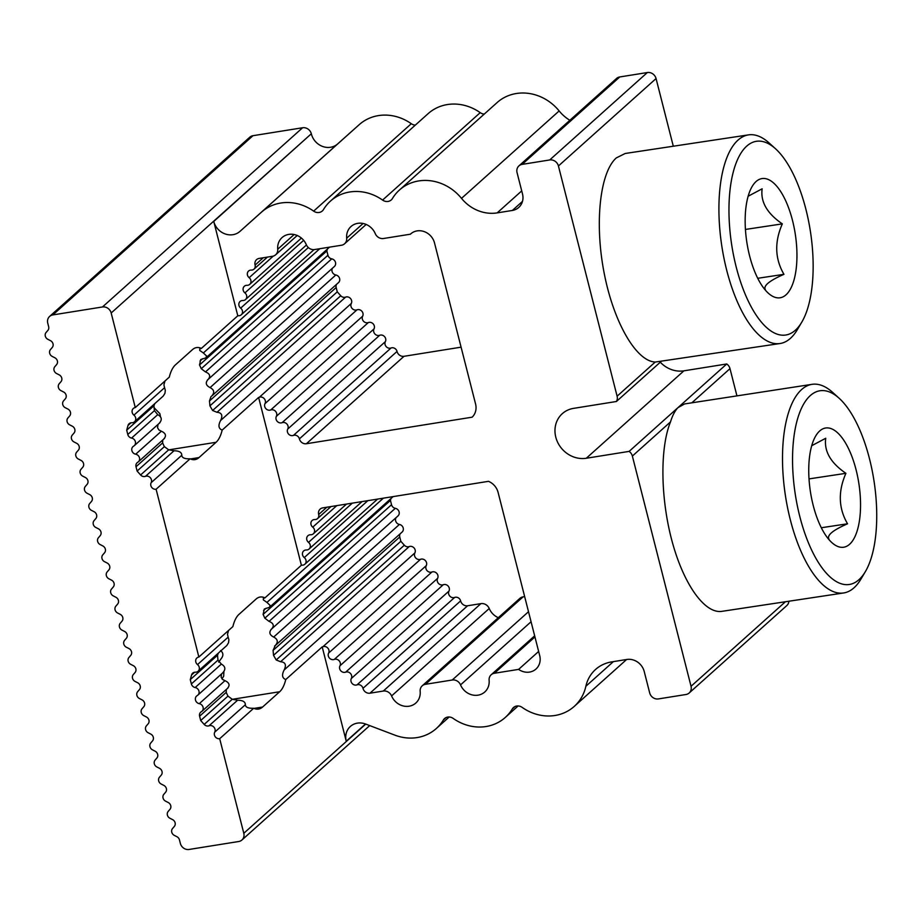 <?xml version="1.0" encoding="UTF-8"?>
<svg xmlns="http://www.w3.org/2000/svg" width="922" height="922" viewBox="0 0 922 922"><rect width="100%" height="100%" fill="white"/><g stroke="black" fill="none" stroke-linecap="round" stroke-linejoin="round"><path stroke-width="1.38" d="M673.302 146.229L656.061 78.554A7.537 6.788 -131.8 0 0 647.348 72.538L619.768 76.952A7.537 6.788 -131.8 0 0 616.553 78.462L518.925 165.891A7.537 6.788 -131.8 0 0 517.058 172.61L522.509 193.989A15.075 13.576 48.2 0 1 518.775 207.427A15.075 13.576 48.2 0 1 512.355 210.458L497.165 212.89A37.675 33.93 48.2 0 1 461.507 198.368A45.213 40.718 -131.8 0 0 399.457 190.013A45.213 40.718 -131.8 0 0 392.438 198.507A7.537 6.788 48.2 0 1 391.274 199.924A7.537 6.788 48.2 0 1 382.584 200.086A45.213 40.718 -131.8 0 0 330.502 201.065A45.213 40.718 -131.8 0 0 323.495 209.548A7.537 6.788 48.2 0 1 322.32 210.965A7.537 6.788 48.2 0 1 313.641 211.126A45.213 40.718 -131.8 0 0 261.594 212.072L239.974 231.376A16.584 14.936 48.2 0 1 213.754 221.441L311.325 133.771A7.537 6.788 -131.8 0 0 302.612 127.755L252.974 135.695A7.537 6.788 -131.8 0 0 249.758 137.217L49.615 316.43A7.537 6.788 -131.8 0 0 47.748 323.149L48.659 326.711A4.518 4.068 48.2 0 1 47.875 330.399L46.1 332.462A4.518 4.068 -131.8 0 0 47.84 339.308L50.491 340.667A4.518 4.068 48.2 0 1 52.231 347.502L50.456 349.565A4.518 4.068 -131.8 0 0 52.208 356.411L54.847 357.771A4.518 4.068 48.2 0 1 56.588 364.616L54.824 366.679A4.518 4.068 -131.8 0 0 56.565 373.514L59.204 374.874A4.518 4.068 48.2 0 1 60.956 381.72L59.181 383.783A4.518 4.068 -131.8 0 0 60.921 390.617L63.572 391.977A4.518 4.068 48.2 0 1 65.312 398.823L63.537 400.886A4.518 4.068 -131.8 0 0 65.289 407.731L67.928 409.08A4.518 4.068 48.2 0 1 69.669 415.926L67.905 417.989A4.518 4.068 -131.8 0 0 69.646 424.835L72.285 426.195A4.518 4.068 48.2 0 1 74.037 433.029L72.262 435.092A4.518 4.068 -131.8 0 0 74.002 441.938L76.653 443.298A4.518 4.068 48.2 0 1 78.393 450.143L76.618 452.206A4.518 4.068 -131.8 0 0 78.37 459.041L81.009 460.401A4.518 4.068 48.2 0 1 82.749 467.247L80.986 469.31A4.518 4.068 -131.8 0 0 82.726 476.155L85.366 477.504A4.518 4.068 48.2 0 1 87.106 484.35L85.343 486.413A4.518 4.068 -131.8 0 0 87.083 493.258L89.722 494.607A4.518 4.068 48.2 0 1 91.474 501.453L89.699 503.516A4.518 4.068 -131.8 0 0 91.451 510.362L94.09 511.722A4.518 4.068 48.2 0 1 95.83 518.556L94.067 520.619A4.518 4.068 -131.8 0 0 95.807 527.465L98.447 528.825A4.518 4.068 48.2 0 1 100.187 535.67L98.424 537.733A4.518 4.068 -131.8 0 0 100.164 544.568L102.803 545.928A4.518 4.068 48.2 0 1 104.555 552.774L102.78 554.837A4.518 4.068 -131.8 0 0 104.52 561.682L107.171 563.031A4.518 4.068 48.2 0 1 108.911 569.877L107.136 571.94A4.518 4.068 -131.8 0 0 108.888 578.786L111.527 580.134A4.518 4.068 48.2 0 1 113.268 586.98L111.504 589.043A4.518 4.068 -131.8 0 0 113.245 595.889L115.884 597.249A4.518 4.068 48.2 0 1 117.636 604.083L115.861 606.146A4.518 4.068 -131.8 0 0 117.601 612.992L120.252 614.352A4.518 4.068 48.2 0 1 121.992 621.197L120.217 623.26A4.518 4.068 -131.8 0 0 121.969 630.095L124.608 631.455A4.518 4.068 48.2 0 1 126.349 638.301L124.585 640.364A4.518 4.068 -131.8 0 0 126.326 647.209L128.965 648.558A4.518 4.068 48.2 0 1 130.717 655.404L128.942 657.467A4.518 4.068 -131.8 0 0 130.682 664.313L133.333 665.672A4.518 4.068 48.2 0 1 135.073 672.507L133.298 674.57A4.518 4.068 -131.8 0 0 135.05 681.416L137.689 682.776A4.518 4.068 48.2 0 1 139.429 689.61L137.666 691.673A4.518 4.068 -131.8 0 0 139.406 698.519L142.046 699.879A4.518 4.068 48.2 0 1 143.797 706.725L142.023 708.788A4.518 4.068 -131.8 0 0 143.763 715.622L146.414 716.982A4.518 4.068 48.2 0 1 148.154 723.828L146.379 725.891A4.518 4.068 -131.8 0 0 148.131 732.736L150.77 734.085A4.518 4.068 48.2 0 1 152.51 740.931L150.747 742.994A4.518 4.068 -131.8 0 0 152.487 749.84L155.126 751.199A4.518 4.068 48.2 0 1 156.878 758.034L155.103 760.097A4.518 4.068 -131.8 0 0 156.844 766.943L159.494 768.303A4.518 4.068 48.2 0 1 161.235 775.137L159.46 777.211A4.518 4.068 -131.8 0 0 161.212 784.046L163.851 785.406A4.518 4.068 48.2 0 1 165.591 792.252L163.828 794.315A4.518 4.068 -131.8 0 0 165.568 801.149L168.207 802.509A4.518 4.068 48.2 0 1 169.959 809.355L168.184 811.418A4.518 4.068 -131.8 0 0 169.925 818.263L172.575 819.612A4.518 4.068 48.2 0 1 174.316 826.458L172.541 828.521A4.518 4.068 -131.8 0 0 174.293 835.367L176.932 836.727A4.518 4.068 48.2 0 1 179.456 839.873L180.366 843.446A7.537 6.788 -131.8 0 0 189.079 849.462L238.717 841.509A7.537 6.788 -131.8 0 0 241.933 840A7.537 6.788 -131.8 0 0 243.8 833.281L219.69 738.695L253.688 708.257C248.272 708.453 245.494 707.278 245.367 704.719C245.356 701.792 242.774 700.294 237.599 700.224L232.263 699.279L227.953 696.11A48.981 18.428 -99.1 0 1 226.224 692.364L226.316 689.46M393.129 496.601L269.489 607.31L264.337 609.004L263.093 614.421A48.981 18.428 -99.1 0 1 264.833 618.178L269.063 621.37L395.319 508.322A4.518 4.068 -131.8 0 1 397.981 515.94L271.61 628.988C268.751 632.192 269.443 634.878 273.661 637.056L399.422 524.445A4.518 4.068 -131.8 0 1 402.096 532.063L275.229 645.561L273.05 650.425A48.981 18.428 -99.1 0 1 273.523 655.312L276.185 659.956L280.576 661.742C285.382 662.146 286.581 664.889 284.172 669.971C281.613 674.939 282.144 678.131 285.762 679.537L322.204 646.898L346.246 741.242A16.584 14.936 48.2 0 1 350.36 726.455A16.584 14.936 48.2 0 1 365.538 724.012L394.927 735.157A45.213 40.718 -131.8 0 0 436.337 728.495A45.213 40.718 -131.8 0 0 443.355 720.001A7.537 6.788 48.2 0 1 444.519 718.584A7.537 6.788 48.2 0 1 453.198 718.422A45.213 40.718 -131.8 0 0 505.279 717.454A45.213 40.718 -131.8 0 0 512.298 708.96A7.537 6.788 48.2 0 1 513.462 707.543A7.537 6.788 48.2 0 1 522.152 707.381A45.213 40.718 -131.8 0 0 574.233 706.413A45.213 40.718 -131.8 0 0 585.873 686.256A37.675 33.93 48.2 0 1 595.566 669.464A37.675 33.93 48.2 0 1 611.62 661.904L626.799 659.472A15.075 13.576 48.2 0 1 644.224 671.516L649.676 692.895A7.537 6.788 -131.8 0 0 658.389 698.922L685.968 694.508A7.537 6.788 -131.8 0 0 689.172 692.987A7.537 6.788 -131.8 0 0 691.039 686.279L632.365 456.067A7.537 6.788 -131.8 0 0 629.127 451.388L586.277 458.257A26.381 23.753 48.2 0 1 558.259 443.505A26.381 23.753 48.2 0 1 562.328 413.655A26.381 23.753 48.2 0 1 573.565 408.365L616.403 401.496A7.537 6.788 -131.8 0 0 617.106 396.195L558.421 165.983A7.537 6.788 -131.8 0 0 549.708 159.955L522.129 164.381A7.537 6.788 -131.8 0 0 518.925 165.891M569.854 120.286A37.675 33.93 48.2 0 1 559.147 110.94A45.213 40.718 -131.8 0 0 497.085 102.596L399.457 190.013M484.246 114.086A7.537 6.788 48.2 0 1 480.224 112.657A45.213 40.718 -131.8 0 0 428.142 113.636L330.502 201.065M415.303 125.127A7.537 6.788 48.2 0 1 411.281 123.709A45.213 40.718 -131.8 0 0 359.234 124.643L337.602 143.959A16.584 14.936 48.2 0 1 311.394 134.024M219.69 738.695A4.518 4.068 48.2 0 1 214.734 732.149A4.518 4.068 -131.8 0 0 209.052 725.787A4.518 4.068 48.2 0 1 204.188 724.415L200.696 720.52L199.601 716.198A4.518 4.068 48.2 0 1 201.33 711.726A4.518 4.068 -131.8 0 0 199.279 703.659A4.518 4.068 48.2 0 1 197.216 695.603A4.518 4.068 -131.8 0 0 195.164 687.535A4.518 4.068 48.2 0 1 191.373 683.94L190.278 679.629L191.58 674.962A4.518 4.068 48.2 0 1 195.395 672.196A4.518 4.068 -131.8 0 0 197.515 664.589A4.518 4.068 48.2 0 1 198.864 657.029L156.106 489.248A4.518 4.068 48.2 0 1 151.15 482.69A4.518 4.068 -131.8 0 0 145.469 476.34A4.518 4.068 48.2 0 1 140.605 474.968L137.113 471.061L136.018 466.739A4.518 4.068 48.2 0 1 137.747 462.268A4.518 4.068 -131.8 0 0 135.684 454.212A4.518 4.068 48.2 0 1 133.632 446.144A4.518 4.068 -131.8 0 0 131.581 438.077A4.518 4.068 48.2 0 1 127.789 434.493L126.694 430.171L127.997 425.503A4.518 4.068 48.2 0 1 131.8 422.749A4.518 4.068 -131.8 0 0 133.921 415.142A4.518 4.068 48.2 0 1 135.28 407.57L111.17 312.996A7.537 6.788 -131.8 0 0 102.469 306.968L52.819 314.921A7.537 6.788 -131.8 0 0 49.615 316.43M135.28 407.57L169.291 377.133A48.981 18.428 80.9 0 1 175.376 364.928L192.468 349.622A48.981 18.428 -99.1 0 1 196.524 347.582A48.981 18.428 -99.1 0 1 201.365 348.412L237.795 315.785L213.754 221.441M154.112 407.72L159.875 413.667L160.416 416.502M757.723 278.294L783.954 274.33C769.248 280.749 763.059 285.889 765.375 289.739L764.476 289.07M811.026 394.973A97.974 39.911 -98.6 0 1 839.158 398.269A97.974 39.911 -98.6 0 1 874.114 481.664A97.974 39.911 -98.6 0 1 865.343 571.663A97.974 39.911 -98.6 0 1 858.255 580.284A97.974 39.911 -98.6 0 1 799.8 516.516A97.974 39.911 -98.6 0 1 811.026 394.973M813.204 505.406A60.287 24.56 -98.6 0 1 815.751 435.91A60.287 24.56 -98.6 0 1 856.089 469.84A60.287 24.56 -98.6 0 1 856.838 531.89A60.287 24.56 -98.6 0 1 831.863 542.609A60.287 24.56 -98.6 0 1 813.204 505.406M747.442 145.515A97.974 39.911 -98.6 0 1 775.575 148.811A97.974 39.911 -98.6 0 1 810.53 232.217A97.974 39.911 -98.6 0 1 801.748 322.204A97.974 39.911 -98.6 0 1 794.672 330.825A97.974 39.911 -98.6 0 1 736.217 267.069A97.974 39.911 -98.6 0 1 747.442 145.515M749.621 255.947A60.287 24.56 -98.6 0 1 752.168 186.451A60.287 24.56 -98.6 0 1 792.494 220.393A60.287 24.56 -98.6 0 1 793.254 282.432A60.287 24.56 -98.6 0 1 768.28 293.161A60.287 24.56 -98.6 0 1 749.621 255.947M745.437 229.44L782.329 223.873C774.365 241.979 774.895 258.794 783.954 274.33M811.729 445.706L825.732 438.261C823.945 451.238 830.676 462.925 845.912 473.32C837.948 491.426 838.478 508.253 847.537 523.788C832.831 530.208 826.642 535.336 828.97 539.186L828.06 538.529M218.652 662.088L221.683 657.985C223.562 655.15 223.193 652.672 220.577 650.575M221.96 678.834L223.677 676.264L223.885 671.781M285.762 679.537A48.981 18.428 -99.1 0 1 279.666 691.742L262.586 707.036A48.981 18.428 -99.1 0 1 258.517 709.076A48.981 18.428 -99.1 0 1 253.688 708.257M689.172 692.987L786.812 605.57A7.537 6.788 -131.8 0 0 788.898 601.236M839.158 398.269L832.704 392.426A105.511 42.988 81.4 0 0 812.086 384.324A105.511 42.988 81.4 0 0 802.405 388.865A105.511 42.988 81.4 0 0 787.538 507.561A105.511 42.988 81.4 0 0 843.584 592.973L721.891 611.344C704.8 614.017 683.755 584.49 672.15 541.56C660.486 498.687 659.795 448.069 670.501 421.907C672.438 415.592 674.916 410.843 677.958 407.651L726.755 363.971L683.917 370.828A26.381 23.753 48.2 0 1 660.29 362.196M736.885 395.676L729.994 368.639A7.537 6.788 -131.8 0 0 726.755 363.971M821.306 527.753L847.537 523.788M629.127 451.388L677.958 407.651L684.631 403.928L812.086 384.324M616.403 401.496L661.109 361.47M617.106 396.195L655.242 362.046C635.949 361.263 613.314 321.571 603.979 272.14C594.483 222.778 599.934 172.345 616.322 157.904L625.22 153.478L748.503 134.877A105.511 42.988 81.4 0 0 738.822 139.418A105.511 42.988 81.4 0 0 723.943 258.102A105.511 42.988 81.4 0 0 780 343.526A105.511 42.988 81.4 0 0 789.681 338.985A105.511 42.988 81.4 0 0 797.311 329.707L801.748 322.204M809.02 478.898L845.912 473.32M843.584 592.973A105.511 42.988 81.4 0 0 853.276 588.432A105.511 42.988 81.4 0 0 860.894 579.154L865.343 571.663M748.134 196.248L762.148 188.803C760.362 201.78 767.092 213.466 782.329 223.873M655.242 362.046L780 343.526M775.575 148.811L769.121 142.968A105.511 42.988 81.4 0 0 748.503 134.877M198.864 657.029L232.874 626.58A48.981 18.428 -99.1 0 1 238.959 614.386L256.051 599.081A48.981 18.428 -99.1 0 1 260.108 597.041A48.981 18.428 -99.1 0 1 264.948 597.871L263.358 598.459L263.312 599.853L266.954 602.412L383.368 498.168M269.489 607.31L270.169 605.466L266.954 602.412M271.01 629.426L271.61 628.988C274.433 625.784 273.592 623.237 269.063 621.37M274.583 646.034L275.229 645.561C278.398 642.104 277.879 639.269 273.661 637.056M199.279 703.659L224.968 680.655C229.359 682.718 230.2 685.253 227.504 688.285M224.968 680.655L222.525 679.445L221.119 677.128L221.591 673.878M195.164 687.535L221.338 664.094C225.394 666.387 225.913 669.222 222.905 672.599M221.338 664.094L217.995 660.106A48.981 18.428 -99.1 0 1 217.534 655.219L218.353 653.099M197.515 664.589L228.149 637.16L228.898 639.741L228.529 642.738L226.824 645.515L198.092 671.239M228.149 637.16L227.492 634.324L228.575 630.441M156.106 489.248L190.105 458.799A48.981 18.428 80.9 0 0 194.934 459.629A48.981 18.428 80.9 0 0 198.991 457.577L216.082 442.283A48.981 18.428 -99.1 0 0 222.179 430.078L258.621 397.451A4.518 4.068 48.2 0 0 259.347 397.255L356.975 309.838A4.518 4.068 48.2 0 1 351.294 303.476A4.518 4.068 -131.8 0 0 345.612 297.115A4.518 4.068 48.2 0 1 340.748 295.743L337.268 291.848L336.161 287.526A4.518 4.068 48.2 0 1 336.599 284.31M190.105 458.799C184.688 458.995 181.911 457.819 181.784 455.261C181.772 452.345 179.191 450.846 174.016 450.766L168.68 449.821L164.37 446.651A48.981 18.428 80.9 0 1 162.641 442.906L162.733 440.001M135.684 454.212L161.373 431.208C165.776 433.259 166.617 435.806 163.92 438.826M161.373 431.208L158.941 429.998L157.535 427.67L158.008 424.431M131.581 438.077L157.754 414.635C161.811 416.94 162.33 419.775 159.322 423.14M157.754 414.635L154.412 410.659A48.981 18.428 80.9 0 1 153.951 405.761L154.769 403.64M133.921 415.142L164.565 387.701L165.315 390.294L164.946 393.291L163.24 396.057L134.508 421.792M164.565 387.701L163.909 384.877L164.98 380.982M538.644 651.451L518.613 669.384A15.075 13.576 48.2 0 0 535.97 669.049A15.075 13.576 48.2 0 0 539.704 655.623L498.099 492.406A15.075 13.576 48.2 0 0 488.487 481.33L322.723 507.884A6.028 5.428 -131.8 0 0 320.165 509.094A6.028 5.428 -131.8 0 0 318.678 514.511A4.518 4.068 48.2 0 1 314.863 519.535A4.518 4.068 48.2 0 0 312.742 527.154L336.784 505.625M518.613 669.384L494.376 673.267A7.491 6.754 -131.8 0 0 491.172 674.766A7.491 6.754 -131.8 0 0 489.121 680.321A15.824 14.256 48.2 0 1 484.765 691.996A15.824 14.256 48.2 0 1 460.539 684.896A7.491 6.754 -131.8 0 0 452.229 680.01L425.434 684.308A7.491 6.754 -131.8 0 0 422.23 685.807A7.491 6.754 -131.8 0 0 420.167 691.362A15.824 14.256 48.2 0 1 415.822 703.037A15.824 14.256 48.2 0 1 391.585 695.937A7.491 6.754 -131.8 0 0 383.287 691.051L369.964 693.194A6.051 5.451 48.2 0 1 362.98 688.319A4.518 4.068 -131.8 0 0 357.01 684.862A4.518 4.068 48.2 0 1 351.328 678.5A4.518 4.068 -131.8 0 0 345.646 672.15A4.518 4.068 48.2 0 1 339.964 665.788A4.518 4.068 -131.8 0 0 334.283 659.426A4.518 4.068 48.2 0 1 328.612 653.076A4.518 4.068 -131.8 0 0 322.93 646.714A4.518 4.068 48.2 0 1 322.204 646.898M524.676 596.626L523.062 596.88A7.491 6.754 -131.8 0 0 519.858 598.39L422.23 685.807M498.318 617.682A15.824 14.256 48.2 0 1 489.225 608.508A7.491 6.754 -131.8 0 0 480.915 603.633L467.604 605.766A6.051 5.451 48.2 0 1 460.62 600.902A4.518 4.068 -131.8 0 0 454.638 597.444A4.518 4.068 48.2 0 1 448.968 591.083A4.518 4.068 -131.8 0 0 443.286 584.721A4.518 4.068 48.2 0 1 437.604 578.359A4.518 4.068 -131.8 0 0 431.922 572.009A4.518 4.068 48.2 0 1 426.241 565.647A4.518 4.068 -131.8 0 0 420.559 559.285A4.518 4.068 48.2 0 1 414.877 552.923A4.518 4.068 -131.8 0 0 409.207 546.573A4.518 4.068 48.2 0 1 404.332 545.202L400.851 541.295L399.756 536.984A4.518 4.068 48.2 0 1 400.194 533.769M273.523 655.312L400.851 541.295M399.422 524.445A4.518 4.068 48.2 0 1 396.08 517.645M395.319 508.322A4.518 4.068 48.2 0 1 391.527 504.726L390.432 500.404L390.94 498.56M263.093 614.421L390.432 500.404M264.948 597.871L301.39 565.232A4.518 4.068 48.2 0 1 302.151 565.186A4.518 4.068 -131.8 0 0 304.272 557.58A4.518 4.068 48.2 0 1 306.392 549.973A4.518 4.068 -131.8 0 0 308.513 542.367A4.518 4.068 48.2 0 1 310.622 534.76A4.518 4.068 -131.8 0 0 312.742 527.154M259.347 397.255A4.518 4.068 -131.8 0 1 265.017 403.617A4.518 4.068 48.2 0 0 270.699 409.979A4.518 4.068 -131.8 0 1 276.381 416.329A4.518 4.068 48.2 0 0 282.063 422.691A4.518 4.068 -131.8 0 1 287.745 429.053A4.518 4.068 48.2 0 0 293.427 435.415A4.518 4.068 -131.8 0 1 299.396 438.872A6.028 5.428 48.2 0 0 306.381 443.736L472.145 417.182A15.075 13.576 48.2 0 0 475.579 404.02L434.516 242.947A15.075 13.576 48.2 0 0 424.466 231.699A15.075 13.576 48.2 0 0 410.67 233.923A15.075 13.576 48.2 0 0 410.382 234.2L383.54 238.498A7.491 6.754 -131.8 0 1 375.254 233.612A15.824 14.256 48.2 0 0 351.017 226.524A15.824 14.256 48.2 0 0 346.672 238.187A7.491 6.754 48.2 0 1 344.621 243.742A7.491 6.754 48.2 0 1 341.394 245.252L314.633 249.539A7.491 6.754 48.2 0 1 306.3 244.653A15.824 14.256 48.2 0 0 282.074 237.565A15.824 14.256 48.2 0 0 277.729 249.228A7.491 6.754 48.2 0 1 275.666 254.783A7.491 6.754 48.2 0 1 272.439 256.293L259.14 258.425A6.028 5.428 48.2 0 0 256.57 259.635A6.028 5.428 48.2 0 0 255.094 265.063A4.518 4.068 48.2 0 1 251.28 270.088A4.518 4.068 48.2 0 0 249.159 277.695L273.258 256.12M301.39 565.232L258.621 397.451M237.795 315.785A4.518 4.068 48.2 0 1 238.556 315.739A4.518 4.068 -131.8 0 0 240.677 308.121A4.518 4.068 48.2 0 1 242.797 300.514A4.518 4.068 -131.8 0 0 244.918 292.908A4.518 4.068 48.2 0 1 247.038 285.301A4.518 4.068 -131.8 0 0 249.159 277.695M200.696 720.52L227.953 696.11M190.278 679.629L217.534 655.219M201.365 348.412L199.774 349L199.717 350.406L203.359 352.965L319.784 248.71M205.479 371.912L331.724 258.863A4.518 4.068 -131.8 0 1 334.398 266.481L208.015 379.541C210.85 376.326 210.009 373.79 205.479 371.912L201.25 368.719A48.981 18.428 -99.1 0 0 199.509 364.974L200.742 359.545L205.906 357.851L206.586 356.007L203.359 352.965M210.078 387.597L335.839 274.987A4.518 4.068 -131.8 0 1 338.501 282.605L211.645 396.103C214.814 392.645 214.296 389.81 210.078 387.597C205.86 385.431 205.168 382.734 208.015 379.541L207.415 379.968M222.179 430.078C218.549 428.672 218.018 425.48 220.589 420.513C222.997 415.43 221.799 412.699 216.993 412.295L212.602 410.497L209.928 405.864A48.981 18.428 -99.1 0 0 209.467 400.978L211 396.575M410.382 234.2L410.982 233.658M461.081 347.168L404.009 356.307A6.028 5.428 48.2 0 1 397.036 351.443A4.518 4.068 -131.8 0 0 391.055 347.986A4.518 4.068 48.2 0 1 385.373 341.624A4.518 4.068 -131.8 0 0 379.703 335.262A4.518 4.068 48.2 0 1 374.021 328.912A4.518 4.068 -131.8 0 0 368.339 322.55A4.518 4.068 48.2 0 1 362.657 316.188A4.518 4.068 -131.8 0 0 356.975 309.838M209.928 405.864L337.268 291.848M335.839 274.987A4.518 4.068 48.2 0 1 332.496 268.187M331.724 258.863A4.518 4.068 48.2 0 1 327.944 255.267L326.849 250.957L327.356 249.101M199.509 364.974L326.849 250.957M137.113 471.061L164.37 446.651M126.694 430.171L153.951 405.761M549.708 159.955L647.348 72.538M522.129 164.381L619.768 76.952M512.355 210.458L522.486 201.376M497.165 212.89L521.714 190.9M461.507 198.368L559.147 110.94M382.584 200.086L480.224 112.657M313.641 211.126L411.281 123.709M261.594 212.072L359.234 124.643M239.974 231.376L337.602 143.959M111.17 312.996L311.325 133.771M102.469 306.968L302.612 127.755M52.819 314.921L252.974 135.695M243.8 833.281L365.734 724.093M346.246 741.242L365.504 724.001M443.355 720.001L446.052 717.581M512.298 708.96L515.006 706.54M585.873 686.256L613.384 661.616M691.039 686.279L785.429 601.755M692.284 402.418L729.994 368.639M632.365 456.067L670.501 421.907M586.277 458.257L683.917 370.828M558.421 165.983L656.061 78.554M232.321 699.314L279.666 691.742M254.023 708.407L262.586 707.036M190.439 458.949L198.991 457.577M168.738 449.867L216.082 442.283M318.678 514.511L326.814 507.227M494.376 673.267L534.944 636.941M460.539 684.896L531.072 621.739M452.229 680.01L528.513 611.712M425.434 684.308L523.062 596.88M391.585 695.937L489.225 608.508M383.287 691.051L480.915 603.633M369.964 693.194L467.604 605.766M362.98 688.319L460.62 600.902M357.01 684.862L454.638 597.444M351.328 678.5L448.968 591.083M345.646 672.15L443.286 584.721M339.964 665.788L437.604 578.359M334.283 659.426L431.922 572.009M328.612 653.076L426.241 565.647M322.93 646.714L420.559 559.285M284.172 669.971L414.877 552.923M280.576 661.742L409.207 546.573M276.185 659.956L404.332 545.202M273.05 650.425L399.756 536.984M264.833 618.178L391.527 504.726M263.577 610.491L266.112 608.22M304.272 557.58L367.843 500.658M308.513 542.367L352.308 503.147M209.052 725.787L237.599 700.224M214.734 732.149L245.367 704.719M191.58 674.962L194.6 672.253M199.601 716.198L226.224 692.364M191.373 683.94L217.995 660.106M204.188 724.415L232.263 699.279M277.729 249.228L294.141 234.522M346.672 238.187L363.095 223.481M306.381 443.736L404.009 356.307M299.396 438.872L397.036 351.443M293.427 435.415L391.055 347.986M287.745 429.053L385.373 341.624M282.063 422.691L379.703 335.262M276.381 416.329L374.021 328.912M270.699 409.979L368.339 322.55M265.017 403.617L362.657 316.188M220.589 420.513L351.294 303.476M216.993 412.295L345.612 297.115M212.602 410.497L340.748 295.743M209.467 400.978L336.161 287.526M201.25 368.719L327.944 255.267M199.993 361.044L202.529 358.773M240.677 308.121L308.34 247.545M244.918 292.908L303.661 240.319M255.094 265.063L263.231 257.768M140.605 474.968L168.68 449.821M145.469 476.34L174.016 450.766M127.997 425.503L131.016 422.795M136.018 466.739L162.641 442.906M151.15 482.69L181.784 455.261M127.789 434.493L154.412 410.659M369.699 725.591L241.933 840M449.175 717.005L436.337 728.495M518.118 705.952L505.279 717.454M626.614 659.507L574.233 706.413M534.668 635.823L491.172 674.766M377.594 499.09L304.848 564.229M362.058 501.58L309.089 549.016M346.534 504.069L313.33 533.803M317.571 518.579L330.998 506.558M223.527 672.15L197.827 695.153M228.091 687.87L201.941 711.288M275.666 254.783L297.218 235.49M344.621 243.742L366.161 224.449M329.534 247.154L205.906 357.851M314.045 249.608L241.264 314.782M306.45 244.987L245.506 299.558M301.413 238.072L249.747 284.345M253.988 269.132L267.415 257.1M164.508 438.411L138.358 461.83M159.944 422.691L134.243 445.706"/></g></svg>
